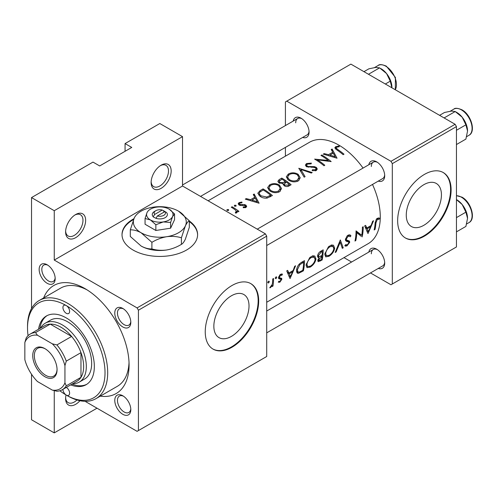 <?xml version="1.0" encoding="UTF-8"?>
<svg xmlns="http://www.w3.org/2000/svg" width="497" height="497" viewBox="0 0 497 497"><rect width="100%" height="100%" fill="white"/><g stroke="black" fill="none" stroke-linecap="round" stroke-linejoin="round"><path stroke-width="0.75" d="M151.125 182.536A14.171 8.182 -60 0 1 161.146 165.178A14.171 8.182 -60 0 1 171.167 170.968A14.171 8.182 -60 0 1 161.146 188.326A14.171 8.182 -60 0 1 151.125 182.536M151.15 181.728A12.282 7.095 120 0 0 153.666 186.617A12.282 7.095 120 0 0 163.134 183.325A12.282 7.095 120 0 0 168.495 170.968A12.282 7.095 120 0 0 165.948 165.346A12.282 7.095 120 0 0 160.456 165.607M65.604 231.913A14.171 8.182 -60 0 1 75.625 214.555A14.171 8.182 -60 0 1 85.646 220.339A14.171 8.182 -60 0 1 75.625 237.696A14.171 8.182 -60 0 1 65.604 231.913M65.629 231.099A12.282 7.095 120 0 0 68.151 235.994A12.282 7.095 120 0 0 77.613 232.702A12.282 7.095 120 0 0 82.974 220.339A12.282 7.095 120 0 0 80.433 214.716A12.282 7.095 120 0 0 74.935 214.984M79.936 400.725A14.171 8.182 -60 0 1 65.604 398.551A14.171 8.182 -60 0 1 66.039 394.941M133.941 218.705A37.797 21.818 0 0 0 133.084 219.183A37.797 21.818 0 0 0 122.013 234.615A37.797 21.818 0 0 0 145.348 254.775A37.797 21.818 0 0 0 186.537 250.041A37.797 21.818 0 0 0 197.601 234.615A37.797 21.818 0 0 0 189.32 220.979M197.601 234.919A37.797 21.818 0 0 0 189.32 221.594M133.606 219.506A37.797 21.818 0 0 0 133.084 219.798A37.797 21.818 0 0 0 122.02 234.919M441.435 194.836A24.869 14.357 120 0 0 436.285 183.449A24.869 14.357 120 0 0 417.12 190.115A24.869 14.357 120 0 0 406.266 215.139A24.869 14.357 120 0 0 411.417 226.526A24.869 14.357 120 0 0 430.576 219.86A24.869 14.357 120 0 0 441.435 194.836M451.108 189.866A37.797 21.818 120 0 0 443.281 172.565A37.797 21.818 120 0 0 414.156 182.691A37.797 21.818 120 0 0 397.656 220.724A37.797 21.818 120 0 0 405.484 238.026A37.797 21.818 120 0 0 434.608 227.906A37.797 21.818 120 0 0 451.108 189.866M405.223 237.87A37.797 21.818 120 0 0 434.254 227.409A37.797 21.818 120 0 0 450.574 189.562A37.797 21.818 120 0 0 443.013 172.416M249.016 305.928A24.869 14.357 120 0 0 243.865 294.541A24.869 14.357 120 0 0 224.7 301.207A24.869 14.357 120 0 0 213.847 326.231A24.869 14.357 120 0 0 218.997 337.618A24.869 14.357 120 0 0 238.162 330.952A24.869 14.357 120 0 0 249.016 305.928M258.688 300.958A37.797 21.818 120 0 0 250.861 283.657A37.797 21.818 120 0 0 221.737 293.783A37.797 21.818 120 0 0 205.242 331.816A37.797 21.818 120 0 0 213.07 349.118A37.797 21.818 120 0 0 242.194 338.991A37.797 21.818 120 0 0 258.688 300.958M212.803 348.962A37.797 21.818 120 0 0 241.834 338.5A37.797 21.818 120 0 0 258.154 300.648A37.797 21.818 120 0 0 250.594 283.507M39.145 269.405A11.338 6.548 60 0 1 47.165 264.777A11.338 6.548 60 0 1 55.179 278.662A11.338 6.548 60 0 1 47.165 283.29A11.338 6.548 60 0 1 39.145 269.405M47.861 265.218A9.449 5.455 -120 0 0 43.779 265.081A9.449 5.455 -120 0 0 41.823 269.405A9.449 5.455 -120 0 0 45.941 278.916A9.449 5.455 -120 0 0 53.222 281.445A9.449 5.455 -120 0 0 55.155 277.842M114.776 313.073A11.338 6.548 60 0 1 122.796 308.444A11.338 6.548 60 0 1 130.81 322.329A11.338 6.548 60 0 1 122.796 326.958A11.338 6.548 60 0 1 114.776 313.073M123.492 308.879A9.449 5.455 -120 0 0 119.41 308.743A9.449 5.455 -120 0 0 117.454 313.073A9.449 5.455 -120 0 0 121.572 322.578A9.449 5.455 -120 0 0 128.853 325.113A9.449 5.455 -120 0 0 130.786 321.503M114.776 400.402A11.338 6.548 60 0 1 122.796 395.774A11.338 6.548 60 0 1 130.81 409.658A11.338 6.548 60 0 1 122.796 414.287A11.338 6.548 60 0 1 114.776 400.402M123.492 396.215A9.449 5.455 -120 0 0 119.41 396.078A9.449 5.455 -120 0 0 117.454 400.402A9.449 5.455 -120 0 0 121.572 409.913A9.449 5.455 -120 0 0 128.853 412.442A9.449 5.455 -120 0 0 130.786 408.838M368.824 252.078A11.338 6.548 60 0 1 376.683 249.196A11.338 6.548 60 0 1 384.697 263.081A11.338 6.548 60 0 1 378.273 268.442M377.378 249.631A9.449 5.455 -120 0 0 373.29 249.5A9.449 5.455 -120 0 0 371.334 253.824M368.824 164.749A11.338 6.548 60 0 1 376.683 161.86A11.338 6.548 60 0 1 384.697 175.752A11.338 6.548 60 0 1 378.273 181.113M377.378 162.302A9.449 5.455 -120 0 0 373.29 162.165A9.449 5.455 -120 0 0 371.334 166.495M293.193 121.082A11.338 6.548 60 0 1 301.052 118.199A11.338 6.548 60 0 1 309.066 132.084A11.338 6.548 60 0 1 302.642 137.445M301.747 118.634A9.449 5.455 -120 0 0 297.66 118.503A9.449 5.455 -120 0 0 295.703 122.827M43.643 297.933A62.361 36.001 60 0 1 84.981 288.614A62.361 36.001 60 0 1 129.077 364.991A62.361 36.001 60 0 1 100.338 396.128M87.031 289.857A56.689 32.734 -120 0 0 60.646 288.123L39.263 300.468A56.689 32.734 60 0 1 67.611 303.276A56.689 32.734 60 0 1 104.643 353.23A56.689 32.734 60 0 1 95.952 398.656A56.689 32.734 60 0 1 67.611 395.848L66.275 395.078A4.721 2.727 -120 0 0 68.636 395.314A4.721 2.727 -120 0 0 69.369 391.561A4.721 2.727 -120 0 0 66.331 387.399M266.709 302.257L368.153 243.685A58.584 33.821 -120 0 0 380.286 216.872A58.584 33.821 -120 0 0 372.495 184.449M379.652 218.195L378.484 217.91L376.341 219.146L375.117 223.234A58.584 33.821 60 0 1 374.154 229.974L374.993 229.49A58.584 33.821 -120 0 0 375.949 222.855L377.353 219.388L379.136 219.301L379.652 218.195M368.041 233.503L373.545 220.761L372.632 221.289L371.097 225.508L366.861 227.961L365.587 225.358L364.674 225.887L367.867 233.41M362.164 236.901A58.584 33.821 -120 0 0 363.232 226.713L362.394 227.197A58.584 33.821 60 0 1 361.735 235.305L356.038 230.869A58.584 33.821 60 0 1 354.97 241.051L355.809 240.567A58.584 33.821 -120 0 0 356.827 232.658L361.307 236.404M345.465 240.157L348.472 241.896L348.888 242.822L347.279 244.847L345.695 244.654L344.825 245.692L345.316 246.127L346.974 245.885L349.733 242.294L349.447 241.088L346.533 239.933L346.26 239.1L348.155 236.249L349.503 236.174L350.149 236.827L350.963 235.839L350.137 234.951L348.155 235.143L347.005 236.081L345.421 239.573L346.216 241.225L348.534 241.933M345.44 239.355L346.869 240.181L345.446 239.305M346.129 245.009L345.695 244.654M343.216 247.835L340.327 239.939L335.183 252.476L336.084 251.954L340.221 242.238L342.315 248.357L343.216 247.835L341.986 247.127M334.674 248.258L333.499 245.245L331.598 244.984L328.43 246.81L324.833 253.986L325.697 256.868L328.952 256.284C332.077 254.29 333.984 251.612 334.674 248.258L333.816 247.767M322.112 260.024A58.584 33.821 -120 0 0 323.18 249.842L320.652 251.302C318.9 252.377 317.881 253.961 317.577 256.042L318.123 257.576L319.155 257.632L317.782 260.385L318.123 261.702L322.112 260.024L321.36 259.589M315.968 259.055L314.794 256.042L312.886 255.781L309.724 257.608L306.127 264.783L306.984 267.666L310.246 267.088C313.371 265.087 315.278 262.416 315.968 259.055L315.11 258.564M303.406 270.822A58.584 33.821 -120 0 0 304.475 260.639L301.573 262.317C298.629 264.118 296.957 266.74 296.547 270.188L297.305 273.17L298.622 273.282L303.406 270.822L302.654 270.393M290.093 278.506L295.597 265.765L294.684 266.293L293.155 270.511L288.912 272.959L287.639 270.362L286.726 270.89L289.919 278.407M282.141 274.015L282.52 274.238L281.345 273.99L279.848 274.853L278.531 277.711L278.786 278.711L280.842 279.277L281.004 279.811L279.985 281.314L278.91 281.221L278.258 282.184L279.854 282.209L281.849 279.289L281.65 278.326L279.569 277.786L279.37 277.189L280.612 275.239L281.948 275.276L282.327 274.102M280.426 274.394L281.948 275.276M279.631 277.829L278.587 277.22L279.631 277.829M278.531 277.922L280.842 279.277M275.99 276.947L276.767 277.394L276.413 276.841L275.574 277.326L275.208 278.295L275.965 278.73L276.767 277.394L276.413 276.841M275.208 278.295L275.965 278.73L275.208 278.295M272.965 286.067A58.584 33.821 -120 0 0 273.536 278.5L272.698 278.985A58.584 33.821 60 0 1 272.629 281.6L272.288 284.284L269.747 287.819L270.443 287.645L272.281 285.483A58.584 33.821 60 0 1 272.126 286.552L272.965 286.067L272.257 285.657M268.56 281.24L269.331 281.687L268.976 281.134L268.144 281.619L267.771 282.582L268.535 283.023L269.331 281.687L268.976 281.134M267.771 282.582L268.535 283.023L267.771 282.582M363.046 168.079A58.584 33.821 -120 0 0 309.575 142.223L208.125 200.788M339.078 145.975L335.742 146.646L334.798 147.87L336.842 149.926A58.584 33.821 60 0 1 343.154 154.679L343.999 154.194A58.584 33.821 -120 0 0 337.774 149.504L336.158 147.951L336.655 147.236L339.302 146.702L339.078 145.975L339.078 146.721M331.207 149.541L332.785 152.219L328.542 154.666L324.162 153.61L323.249 154.138L337.041 158.214L332.126 149.013L331.207 149.541M306.494 163.538L305.357 165.103L306.357 166.613L313.762 167.365L315.589 167.943L316.055 168.763L315.402 169.688L312.377 169.775L312.191 170.676L316.266 170.546L317.291 169.011L316.39 167.427L314.446 166.638L308.463 166.545L307.208 166.135L306.599 165.221L307.457 164.097L311.066 163.873L311.383 163.115L306.494 163.538L306.494 166.694M312.215 172.546L298.784 168.259L304.183 177.18L305.083 176.665L300.828 169.427L311.321 173.062L312.215 172.546M279.438 185.083C276.177 183.25 272.909 183.157 269.629 184.816L267.585 187.661L269.647 190.792C272.928 192.904 276.226 193.227 279.538 191.749L281.544 188.605L279.438 185.083L279.438 186.307M272.406 195.526A58.584 33.821 -120 0 0 263.05 188.891L260.155 190.568L257.806 193.221L259.937 196.247C262.012 197.787 264.435 198.39 267.212 198.048L272.406 195.526M241.909 202.037L239.032 202.621L238.175 203.776L239.001 204.969L240.38 205.466L245.102 205.634L245.487 206.28L245.133 206.82L243.232 206.976L243.25 207.734L245.972 207.46L246.698 206.404L245.909 205.124L244.543 204.559L239.809 204.46L239.386 203.82L239.914 203.087L241.989 202.745L241.909 202.037L241.909 202.739M236.007 205.273L234.447 205.267L234.447 206.174L236.007 206.199L236.007 205.273M234.447 205.267L234.447 206.174L234.447 205.267M238.945 211.355A58.584 33.821 -120 0 0 232.111 206.758L231.273 207.243A58.584 33.821 60 0 1 233.571 208.641L235.764 210.312L236.305 211.418L235.329 212.325L235.597 213.138L236.56 212.896L237.231 211.797L237.1 211.082A58.584 33.821 60 0 1 238.106 211.84L238.945 211.355M228.577 209.566L227.017 209.56L227.017 210.467L228.577 210.486L228.577 209.566M227.017 209.56L227.017 210.467L227.017 209.56M253.259 194.544L254.837 197.222L250.594 199.67L246.214 198.614L245.301 199.142L259.092 203.211L254.178 194.016L253.259 194.544M283.091 184.505L283.091 183.505L283.998 185.617C285.862 186.797 287.62 186.853 289.285 185.785L291.112 184.729A58.584 33.821 -120 0 0 281.756 178.094L279.227 179.554L277.823 181.318L278.898 182.908L283.091 183.505L282.992 184.008M298.144 174.285C294.883 172.447 291.615 172.36 288.341 174.018L286.297 176.864L288.359 179.995C291.633 182.107 294.932 182.424 298.25 180.951L300.256 177.802L298.144 174.285L298.144 175.509M331.164 161.606A58.584 33.821 -120 0 0 321.814 154.971L320.969 155.455A58.584 33.821 60 0 1 328.318 160.45L314.613 159.121A58.584 33.821 60 0 1 323.969 165.756L324.808 165.271A58.584 33.821 -120 0 0 317.446 159.841L331.164 161.606M97.008 408.192L54.248 432.881L31.528 419.766L31.528 374.235M31.528 308.556L31.528 197.582L92.995 162.097L99.68 165.948L131.748 147.435L125.07 143.577L125.07 151.293M138.427 430.57L266.709 356.504L266.709 236.156L138.427 310.215L138.427 430.57L137.091 431.34L85.08 401.309M370.495 272.934L390.977 284.762L456.451 246.959L456.451 126.605L392.313 163.637L390.977 161.32L455.115 124.293L350.888 64.119L285.415 101.922L285.415 125.573M390.977 161.32L286.75 101.146M285.415 156.17L285.415 147.392M351.596 262.025L343.999 257.632M392.313 283.986L392.313 163.637M455.115 124.293L456.451 126.605M266.709 332.853L382.74 265.864A9.449 5.455 -120 0 0 384.666 262.254M200.527 196.402L307.109 134.867A9.449 5.455 -120 0 0 309.035 131.258M266.709 245.524L382.74 178.535A9.449 5.455 -120 0 0 384.666 174.925M138.427 310.215L137.091 307.904L54.248 260.068L54.248 210.697L31.528 197.582M137.091 307.904L265.373 233.838L182.523 186.008L54.248 260.068M125.07 143.577L159.81 123.523L182.523 136.638L182.523 186.008M54.248 432.881L54.248 390.617M265.373 233.838L266.709 236.156M95.952 398.656L117.335 386.312A56.689 32.734 -120 0 0 129.027 362.593M54.248 210.697L182.523 136.638M65.629 397.737A12.282 7.095 120 0 0 68.151 402.632A12.282 7.095 120 0 0 76.979 399.979M232.111 207.734L232.111 206.758M237.1 212.349L237.1 211.082M235.882 213.107L235.882 212.169M245.133 207.746L245.133 206.82M239.032 204.981L239.032 202.621M239.809 205.329L239.809 204.46M240.691 205.497L240.691 204.739M242.43 205.416L242.43 204.609M244.543 205.385L244.543 204.559M245.909 207.498L245.909 205.124M246.214 199.34L246.214 198.614M250.594 200.446L250.594 199.67M254.837 198.421L254.837 197.222M254.178 196.073L254.178 194.016M257.222 201.751L251.998 200.061L255.34 198.135L257.222 201.751L257.222 202.608M251.998 200.856L251.998 200.061M263.05 190.016L263.05 188.891M263.168 189.947A58.584 33.821 60 0 1 270.604 195.215L266.808 197.042L260.776 195.762L259.148 193.463L259.664 192.252L263.168 189.947M270.604 196.57L270.604 195.215M266.808 198.117L266.808 197.042M260.776 196.787L260.776 195.762M269.629 186.102L269.629 184.816M278.537 190.972C275.854 192.19 273.176 191.966 270.492 190.314L268.84 187.81L270.623 185.356C273.269 184.008 275.928 184.083 278.6 185.574L280.258 188.307L278.537 190.972L278.537 192.227M270.492 191.326L270.492 190.314M281.756 179.212L281.756 178.094M279.227 181.001L279.227 179.554M289.31 184.418L288.173 185.077L284.818 185.12L284.203 184.064L286.315 182.101A58.584 33.821 60 0 1 289.31 184.418L289.31 185.766M288.173 186.313L288.173 185.077M284.818 186.12L284.818 185.12M285.353 181.411L282.936 182.666L279.736 182.424L279.109 181.442L281.88 179.144A58.584 33.821 60 0 1 285.353 181.411L285.353 182.666M282.936 183.542L282.936 182.666M279.736 183.337L279.736 182.424M288.341 175.304L288.341 174.018M297.243 180.169C294.566 181.386 291.882 181.169 289.198 179.51L287.546 177.007L289.329 174.559C291.975 173.211 294.634 173.279 297.312 174.77L298.964 177.504L297.243 180.169L297.243 181.424M289.198 180.529L289.198 179.51M300.828 171.347L300.828 169.427M307.208 167.017L307.208 166.135M308.463 167.309L308.463 166.545M314.446 167.452L314.446 166.638M316.39 170.471L316.39 167.427M312.377 170.713L312.377 169.775M315.402 170.881L315.402 169.688M321.814 155.946L321.814 154.971M317.446 160.866L317.446 159.841M328.318 161.214L328.318 160.45M324.162 154.337L324.162 153.61M328.542 155.449L328.542 154.666M332.785 153.424L332.785 152.219M332.126 151.069L332.126 149.013M335.164 156.748L329.946 155.058L333.288 153.132L335.164 156.748L335.164 157.611M329.946 155.853L329.946 155.058M335.742 149.162L335.742 146.646M374.34 229.111L374.993 229.49M377.372 218.276L379.136 219.301M376.919 218.587L377.962 219.189M376.546 218.922L377.353 219.388M287.309 272.033L288.912 272.959M290.422 276.649L289.273 273.766L292.615 271.834L290.422 276.649L289.005 275.835M287.707 272.865L289.273 273.766M291.739 271.331L292.615 271.834M278.699 281.538L279.854 282.209M278.531 277.941L280.656 279.165M279.886 274.822L280.612 275.239M278.693 276.798L279.37 277.189M278.562 277.394L281.849 279.289M271.902 285.259L272.281 285.483M269.989 287.384L270.443 287.645M296.61 272.12L298.622 273.282M303.624 262.223A58.584 33.821 60 0 1 302.772 270.325L299.293 272.089L298.02 272.039L297.386 269.709L299.871 264.659L303.624 262.223L302.673 261.677M296.678 269.299L297.386 269.709M299.107 264.224L299.871 264.659M309.395 266.597L310.246 267.088M310.42 266.125L307.68 266.585L306.966 264.305C307.419 261.453 308.867 259.185 311.321 257.508L314.228 257.185L315.123 259.546C314.558 262.298 312.986 264.491 310.42 266.125M306.264 263.895L306.966 264.305M310.432 256.999L311.321 257.508M317.614 256.744L319.155 257.632M321.484 259.521L318.813 260.633L318.627 259.881L321.988 256.353A58.584 33.821 60 0 1 321.484 259.521M318.012 259.533L318.627 259.881M320.559 256.179L321.422 256.676M321.143 255.862L321.988 256.353M322.106 255.309L319.807 256.52L318.807 256.527L318.422 255.557L321.137 252.116L322.329 251.426A58.584 33.821 60 0 1 322.106 255.309M317.72 255.154L318.422 255.557M320.211 251.581L321.137 252.116M321.385 250.879L322.329 251.426M328.107 255.8L328.952 256.284M329.126 255.328L326.386 255.781L325.672 253.501C326.125 250.65 327.579 248.388 330.027 246.711L332.934 246.382L333.835 248.748C333.263 251.494 331.692 253.687 329.126 255.328M324.97 253.097L325.672 253.501M329.144 246.195L330.027 246.711M339.619 241.884L340.221 242.238M335.593 251.675L336.084 251.954M349.124 234.777L350.963 235.839M347.322 235.764L348.155 236.249M345.564 238.697L346.26 239.1M345.427 239.809L349.733 242.294M345.415 244.984L346.974 245.885M345.626 240.629L347.347 241.623M357.89 233.081L357.89 233.522M356.02 232.192L356.827 232.658M355.156 240.188L355.809 240.567M356.032 231.782L361.735 235.305M365.258 227.03L366.861 227.961M368.37 231.652L367.221 228.763L370.563 226.837L368.37 231.652L366.954 230.832M365.655 227.862L367.221 228.763M369.687 226.328L370.563 226.837M59.857 390.76A54.8 31.64 -120 0 0 66.275 395.078A54.8 31.64 -120 0 0 105.022 372.707A54.8 31.64 -120 0 0 66.275 305.587A4.721 2.727 -120 0 0 63.908 305.351A4.721 2.727 -120 0 0 63.187 309.14A4.721 2.727 -120 0 0 66.275 313.303A4.721 2.727 -120 0 0 68.636 313.539A4.721 2.727 -120 0 0 69.363 309.749A4.721 2.727 -120 0 0 66.275 305.587A54.8 31.64 -120 0 0 27.521 327.958A54.8 31.64 -120 0 0 28.056 335.674M70.686 384.883A39.685 22.912 -120 0 0 86.118 384.703A39.685 22.912 -120 0 0 92.2 352.901A39.685 22.912 -120 0 0 66.275 317.931A39.685 22.912 -120 0 0 46.432 315.968A39.685 22.912 -120 0 0 38.561 329.238M72.022 384.106A39.685 22.912 -120 0 0 86.77 384.293M62.933 389.356A4.721 2.727 -120 0 0 66.275 395.078L67.611 395.848M27.521 327.958L27.521 326.417A56.689 32.734 60 0 1 39.263 300.468M40.611 328.051A34.013 19.638 60 0 1 45.258 323.193L50.601 320.105A34.013 19.638 60 0 1 67.611 321.789A34.013 19.638 60 0 1 89.833 351.764A34.013 19.638 60 0 1 84.614 379.018L79.271 382.106A34.013 19.638 60 0 1 72.736 383.696M47.109 315.601A39.685 22.912 -120 0 0 39.897 328.467M385.343 84.005L390.263 81.166L391.909 87.801M368.476 74.27L379.571 67.865L386.567 73.562L390.263 81.166M363.959 71.661L368.88 68.822L375.875 67.387L379.571 67.865M391.916 87.342A15.121 8.729 -120 0 0 386.567 73.562A15.121 8.729 -120 0 0 380.596 68.48M456.451 199.62L462.198 204.559A15.121 8.729 -120 0 0 456.855 199.819L456.451 199.583M456.451 217.611L465.894 212.163L467.547 218.338L465.894 226.421L456.451 231.869M467.547 218.338A15.121 8.729 60 0 0 462.198 204.559L465.894 212.163M467.547 131.009A15.121 8.729 60 0 0 462.198 117.23A15.121 8.729 -120 0 0 456.855 112.484L455.202 111.533L462.198 117.23L465.894 124.834L467.547 131.009L465.894 139.092L456.451 144.54M456.451 130.282L465.894 124.834M444.107 117.938L455.202 111.533L451.506 111.055L444.504 112.484L439.59 115.329M44.892 348.633L44.892 348.633A17.196 9.928 60 0 1 57.056 369.7A17.196 9.928 60 0 1 44.892 376.72A17.196 9.928 60 0 1 32.734 355.659A17.196 9.928 60 0 1 44.892 348.633M45.302 348.882A16.066 9.275 -120 0 0 37.666 348.304A16.066 9.275 -120 0 0 35.2 361.176A16.066 9.275 -120 0 0 45.693 375.328A16.066 9.275 -120 0 0 53.726 376.123A16.066 9.275 -120 0 0 57.049 369.221M64.939 382.839L66.275 385.821A32.125 18.551 60 0 1 62.293 389.729L76.992 381.242A32.125 18.551 -120 0 0 80.974 377.335L80.974 352.646A32.125 18.551 -120 0 0 71.618 336.444A32.125 18.551 -120 0 0 60.926 327.188A32.125 18.551 -120 0 0 50.24 324.106A32.125 18.551 -120 0 0 44.867 325.597L30.168 334.083A32.125 18.551 60 0 1 35.542 332.586L37.455 335.239A30.236 17.457 -120 0 0 24.85 342.514L24.85 359.698A30.236 17.457 -120 0 0 37.455 381.528L52.334 390.114A30.236 17.457 -120 0 0 64.939 382.839L64.939 365.655A30.236 17.457 -120 0 0 52.334 343.831L37.455 335.239M45.258 323.193A34.013 19.638 60 0 1 62.262 324.876A34.013 19.638 60 0 1 84.484 354.852A34.013 19.638 60 0 1 79.271 382.106M52.334 343.831L56.919 344.93L71.618 336.444L50.24 324.106L35.542 332.586M66.275 385.821L80.974 377.335A32.125 18.551 -120 0 0 80.974 352.646L66.275 361.133L64.939 365.655M24.85 342.514L26.186 337.991A32.125 18.551 60 0 1 30.168 334.083M62.293 389.729A32.125 18.551 60 0 1 56.919 391.22L52.334 390.114M56.919 344.93A32.125 18.551 60 0 1 66.275 361.133M162.252 210.057L154.691 214.424L153.126 216.866L155.971 218.313A7.561 4.361 0 0 0 165.153 217.643A7.561 4.361 0 0 0 166.321 212.337L162.252 210.057A5.672 3.274 0 0 0 155.803 210.697A5.672 3.274 0 0 0 154.691 214.424M155.803 210.697L154.468 211.467A7.561 4.361 0 0 0 153.3 216.773M145.056 218.506L150.454 219.954L155.859 224.743L163.233 221.929L170.608 222.463L170.608 228.198L174.565 219.68L174.565 213.94L169.16 209.156A13.226 7.635 0 0 0 156.387 207.174A13.226 7.635 0 0 0 147.031 212.579L145.056 218.506L145.056 224.24L155.859 230.478L170.608 228.198M155.859 224.743L155.859 230.478M170.608 222.463L172.589 216.53L174.565 213.94M134.252 218.009A26.459 15.277 0 0 0 141.105 232.764A26.459 15.277 0 0 0 166.657 236.715A26.459 15.277 0 0 0 185.362 225.911A26.459 15.277 0 0 0 178.516 211.157A26.459 15.277 0 0 0 152.964 207.206A26.459 15.277 0 0 0 134.252 218.009L130.301 229.869L130.301 236.454L141.105 246.027A26.459 15.277 0 0 0 166.657 249.985C161.475 250.656 156.555 250.302 151.902 248.922C148.522 249.065 144.925 248.102 141.105 246.027M130.301 229.869C133.681 229.726 137.284 230.689 141.105 232.764L151.902 242.337C156.499 239.542 161.413 237.665 166.657 236.715C171.838 236.038 176.758 236.392 181.411 237.771L181.411 244.356C176.82 247.158 171.9 249.034 166.657 249.985M151.902 242.337L151.902 248.922M181.411 237.771L185.362 225.911C186.754 223.047 188.071 221.327 189.32 220.736L189.32 227.322L185.362 239.181C183.977 242.045 182.66 243.772 181.411 244.356M189.32 220.736L178.516 211.157M147.031 212.579A13.226 7.635 0 0 0 150.454 219.954A13.226 7.635 0 0 0 163.233 221.929A13.226 7.635 0 0 0 172.589 216.53A13.226 7.635 0 0 0 169.16 209.156M155.971 218.313L157.369 215.965L164.923 211.598L166.321 212.337M157.369 215.965A5.672 3.274 0 0 0 163.817 215.325A5.672 3.274 0 0 0 164.923 211.598M163.817 212.238L163.817 210.697M260.155 191.811L260.155 190.568M269.946 196.936L269.946 195.594M284.8 183.058L284.8 181.734M311.638 167.402L311.638 166.594M337.774 150.56L337.774 149.504M375.179 222.407L375.949 222.855M278.581 278.283L279.941 279.065M300.735 271.461L301.517 271.915M301.604 262.298L302.549 262.845M319.465 260.602L320.285 261.074M395.245 89.727A15.115 8.729 -120 0 0 385.765 66.2A15.115 8.729 -120 0 0 378.211 65.455C379.391 64.15 382.1 64.38 386.331 66.144L395.413 77.445L395.314 89.764M456.451 195.663L461.962 197.141C471.125 201.944 476.188 219.189 468.957 222.631A15.115 8.729 -120 0 0 471.274 210.517A15.115 8.729 -120 0 0 461.396 197.197A15.115 8.729 -120 0 0 456.451 195.743M453.836 109.116C455.022 107.812 457.731 108.048 461.962 109.812C471.125 114.614 476.188 131.86 468.957 135.302A15.115 8.729 -120 0 0 471.274 123.188A15.115 8.729 -120 0 0 461.396 109.868A15.115 8.729 -120 0 0 453.836 109.116L450.207 111.216M236.305 211.486L236.305 213.008M245.487 206.28L245.487 207.665M239.386 203.82L239.386 205.174M259.148 193.463L259.148 195.632M268.84 187.81L268.84 190.14M280.258 188.307L280.258 191.252M284.203 184.064L284.203 185.766M279.109 181.442L279.109 183.039M287.546 177.007L287.546 179.342M298.964 177.504L298.964 180.448M306.599 165.221L306.599 166.75M316.055 168.763L316.055 170.657M336.158 147.951L336.158 149.467M297.983 272.021L296.498 271.163M307.643 266.56L306.084 265.659M314.228 257.185L312.172 255.998M318.782 260.614L317.85 260.074M318.807 256.527L317.602 255.831M326.349 255.762L324.796 254.862M332.934 246.382L330.878 245.195M349.503 236.174L347.95 235.274M346.036 244.946L345.639 244.717M348.54 241.933L345.458 240.157M373.29 162.165L257.26 229.154M378.211 65.455L374.576 67.549M266.709 311.035L373.29 249.5M468.957 222.631L466.664 223.954M182.523 184.977L297.66 118.503M468.957 135.302L466.664 136.625"/></g></svg>
